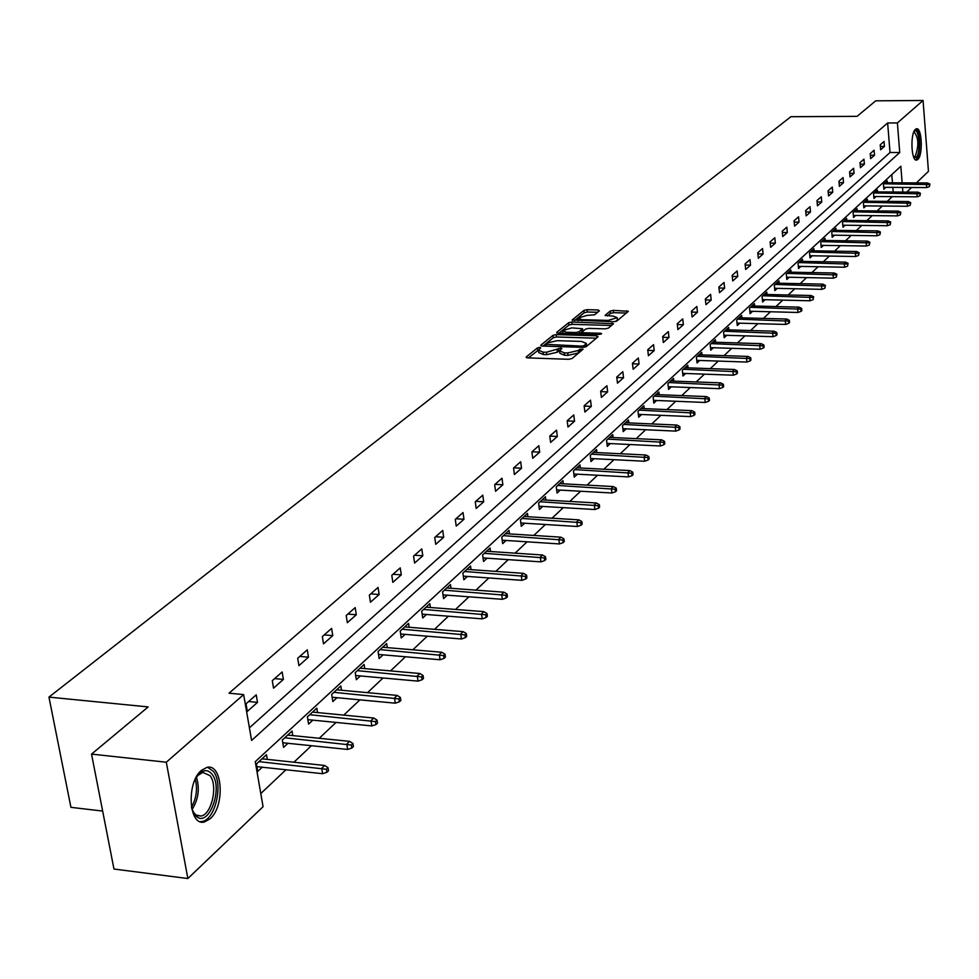 <?xml version="1.0" encoding="UTF-8"?>
<svg xmlns="http://www.w3.org/2000/svg" width="979" height="979" viewBox="0 0 979 979"><rect width="100%" height="100%" fill="white"/><g stroke="black" fill="none" stroke-linecap="round" stroke-linejoin="round"><path stroke-width="1.47" d="M539.735 347.386L537.422 347.924L526.249 356.943L527.473 357.873L568.713 359.293L572.054 358.51L583.068 349.209L579.715 349.319L578.32 350.482L567.71 352.966L564.271 352.844L559.572 350.849L561.824 348.512L560.808 348.083L546.478 352.256L543.064 352.134L538.438 350.176L540.738 347.814L539.735 347.386M538.499 349.98L528.366 357.898M580.449 351.498L578.613 352.905L578.32 350.482M559.633 350.653L557.381 352.195L557.075 349.784M917.788 159.479L916.699 160.066C911.216 161.804 910.054 133.34 915.463 129.338L916.515 128.787C921.998 127.16 923.148 155.318 917.788 159.479M210.155 818.75L204.489 821.944C188.739 826.741 186.047 782.674 201.417 770.375L206.887 767.401C222.576 762.922 225.268 806.06 210.155 818.75M599.429 310.82L598.193 309.976L587.082 309.682L583.912 310.404L572.152 320.011L613.711 321.724L616.917 320.977L628.347 311.31L613.331 310.367L610.162 311.102L605.12 315.36L613.319 316.131L617.235 317.698L608.167 320.402L581.771 319.668L577.94 318.126L587.008 315.409L594.559 314.797L599.429 310.82M902.149 182.84L900.827 166.259L255.262 761.662L263.07 806.708L187.858 878.53L113.968 869.034L91.536 754.111L148.184 706.924L48.95 697.109L790.897 116.697L857.066 116.354L875.691 100.837L923.062 100.47L928.459 171.362L916.368 182.914M91.536 754.111L166.308 762.213L243.649 694.588L251.591 740.454L899.738 152.516L897.388 122.926L923.062 100.47M249.412 727.838L890.021 152.516L887.635 122.975L229.025 693.193L243.649 694.588M887.635 122.975L897.388 122.926M556.256 334.598L553 335.356L540.873 345.134L542.097 346.052L582.982 347.374L586.286 346.603L598.083 336.739L596.798 335.834L556.256 334.598L556.549 336.972L553.294 337.731L542.978 346.077M556.806 332.285L568.64 322.727L571.846 321.993L613.49 323.731L608.4 328.112L605.169 328.858L588.734 328.369L585.503 329.128L581.979 332.15L583.435 332.75L600.592 333.264L601.632 333.692L599.209 334.414L558.03 333.166L556.806 332.285L556.892 332.97M48.95 697.109L70.929 807.332L102.648 811.077M247.332 711.403L257.514 702.371L256.217 694.833L246.023 703.828L247.332 711.403M273.545 688.151L283.396 679.414L282.16 671.973L272.284 680.674L273.545 688.151M298.925 665.647L308.471 657.178L307.271 649.836L297.702 658.267L298.925 665.647M323.511 643.839L332.762 635.64L331.6 628.396L322.336 636.558L323.511 643.839M347.337 622.705L356.307 614.751L355.193 607.604L346.199 615.522L347.337 622.705M370.441 602.22L379.142 594.51L378.065 587.437L369.34 595.122L370.441 602.22M392.848 582.346L401.292 574.857L400.252 567.881L391.796 575.334L392.848 582.346M414.606 563.06L422.806 555.791L421.79 548.901L413.579 556.133L414.606 563.06M435.728 544.324L443.683 537.263L442.716 530.459L434.737 537.483L435.728 544.324M456.238 526.127L463.973 519.274L463.03 512.543L455.284 519.372L456.238 526.127M476.173 508.456L483.699 501.786L482.782 495.141L475.256 501.774L476.173 508.456M495.558 491.262L502.876 484.776L501.982 478.217L494.664 484.666L495.558 491.262M514.403 474.546L521.526 468.243L520.669 461.745L513.547 468.023L514.403 474.546M532.747 458.282L539.674 452.151L538.842 445.726L531.903 451.833L532.747 458.282M550.602 442.459L557.332 436.487L556.537 430.136L549.782 436.083L550.602 442.459M567.979 427.052L574.538 421.227L573.755 414.949L567.184 420.737L567.979 427.052M584.904 412.037L591.292 406.371L590.533 400.154L584.133 405.808L584.904 412.037M601.387 397.413L607.629 391.894L606.894 385.75L600.653 391.245L601.387 397.413M617.468 383.156L623.537 377.772L622.828 371.702L616.746 377.062L617.468 383.156M633.132 369.267L639.054 364.004L638.369 358.008L632.434 363.233L633.132 369.267M648.416 355.707L654.192 350.592L653.531 344.645L647.743 349.736L648.416 355.707M663.334 342.491L668.963 337.486L668.314 331.612L662.673 336.58L663.334 342.491M677.884 329.58L683.379 324.71L682.742 318.885L677.235 323.743L677.884 329.58M692.08 316.988L697.452 312.228L696.84 306.464L691.455 311.212L692.08 316.988M705.945 304.689L711.195 300.039L710.595 294.336L705.345 298.974L705.945 304.689M719.492 292.684L724.619 288.132L724.032 282.49L718.904 287.018L719.492 292.684M732.72 280.949L737.738 276.506L737.163 270.914L732.157 275.344L732.72 280.949M745.655 269.482L750.55 265.138L750 259.606L745.105 263.926L745.655 269.482M758.297 258.272L763.082 254.026L762.543 248.544L757.758 252.766L758.297 258.272M770.657 247.308L775.331 243.159L774.817 237.738L770.13 241.862L770.657 247.308M782.747 236.588L787.324 232.537L786.81 227.165L782.233 231.203L782.747 236.588M794.569 226.112L799.048 222.135L798.558 216.812L794.067 220.764L794.569 226.112M806.133 215.845L810.514 211.966L810.037 206.691L805.656 210.558L806.133 215.845M817.453 205.81L821.748 202.004L821.283 196.779L816.988 200.56L817.453 205.81M828.54 195.971L832.737 192.251L832.285 187.075L828.087 190.783L828.54 195.971M839.395 186.353L843.506 182.706L843.066 177.578L838.942 181.213L839.395 186.353M850.029 176.93L854.055 173.356L853.615 168.278L849.588 171.827L850.029 176.93M860.431 167.69L864.384 164.191L863.955 159.161L860.003 162.649L860.431 167.69M870.637 158.647L874.504 155.22L874.088 150.228L870.221 153.642L870.637 158.647M880.635 149.787L884.429 146.422L884.025 141.478L880.231 144.819L880.635 149.787M260.793 793.541L285.954 769.763M293.945 762.213L311.395 745.717M319.252 738.276L336.03 722.416M343.764 715.111L359.905 699.85M367.517 692.667L383.046 677.982M390.535 670.896L405.477 656.762M412.857 649.799L427.26 636.191M434.517 629.326L448.394 616.207M455.541 609.44L468.917 596.811M475.965 590.141L488.851 577.953M495.802 571.393L508.236 559.633M515.076 553.172L527.069 541.828M533.824 535.452L545.401 524.499M552.058 518.209L563.231 507.648M569.802 501.444L580.596 491.238M587.07 485.119L597.496 475.256M603.884 469.222L613.968 459.689M620.27 453.73L630.011 444.527M636.228 438.641L645.65 429.732M651.781 423.931L660.898 415.316M666.956 409.589L675.767 401.255M681.751 395.602L690.281 387.537M696.191 381.957L704.452 374.149M710.289 368.63L718.268 361.08M724.044 355.634L731.778 348.316M737.468 342.931L744.97 335.846M750.599 330.523L757.856 323.67M763.412 318.408L770.449 311.763M775.943 306.562L782.759 300.125M788.193 294.985L794.801 288.744M800.173 283.665L806.574 277.608M811.885 272.59L818.089 266.729M823.351 261.748L829.36 256.07M834.561 251.15L840.398 245.643M845.538 240.773L851.204 235.425M856.295 230.616L861.777 225.427M866.807 220.667L872.13 215.637M877.123 210.926L882.287 206.043M887.219 201.38L892.224 196.644M893.203 192.006L892.824 187.381M892.456 182.792L891.796 174.58M267.291 759.386L266.484 754.674L256.425 763.963L257.722 771.415L262.225 767.218M292.819 735.608L292.048 731.032L282.319 740.038L283.555 747.393L287.948 743.306M317.539 712.565L316.817 708.147L307.382 716.861L308.581 724.117L312.864 720.14M341.5 690.244L340.814 685.961L331.673 694.405L332.836 701.576L336.996 697.697M364.739 668.608L364.078 664.447L355.218 672.646L356.332 679.72L360.394 675.938M387.268 647.633L386.656 643.582L378.053 651.537L379.13 658.524L383.095 654.841M409.136 627.27L408.549 623.342L400.203 631.051L401.243 637.965L405.122 634.368M430.381 607.494L429.818 603.676L421.716 611.177L422.72 617.994L426.501 614.482M451.001 588.306L450.475 584.585L442.594 591.867L443.573 598.61L447.256 595.183M471.046 569.643L470.544 566.033L462.896 573.107L463.838 579.776L467.436 576.423M490.54 551.52L490.051 548.007L482.61 554.873L483.528 561.469L487.052 558.189M509.484 533.885L509.019 530.459L501.786 537.153L502.668 543.663L506.119 540.457M527.926 516.741L527.485 513.4L520.436 519.91L521.293 526.347L524.671 523.214M545.866 500.049L545.45 496.794L538.597 503.133L539.417 509.496L542.721 506.424M563.329 483.81L562.937 480.628L556.256 486.796L557.063 493.086L560.294 490.087M580.351 467.986L579.96 464.89L573.461 470.887L574.245 477.116L577.402 474.179M596.921 452.567L596.554 449.545L590.227 455.394L590.986 461.55L594.069 458.674M613.087 437.552L612.732 434.603L606.564 440.305L607.286 446.387L610.321 443.573M628.836 422.904L628.494 420.028L622.473 425.584L623.195 431.604L626.156 428.851M644.194 408.635L643.876 405.808L638.002 411.229L638.687 417.189L641.6 414.484M659.185 394.708L658.867 391.943L653.14 397.241L653.813 403.14L656.664 400.484M673.809 381.112L673.503 378.42L667.923 383.584L668.571 389.422L671.361 386.815M688.078 367.847L687.784 365.216L682.339 370.258L682.963 376.022L685.716 373.476M702.016 354.9L701.735 352.318L696.412 357.237L697.024 362.952L699.716 360.456M715.625 342.258L715.355 339.725L710.154 344.535L710.754 350.188L713.397 347.729M728.927 329.899L728.67 327.427L723.591 332.126L724.166 337.718L726.761 335.307M741.923 317.832L741.678 315.397L736.71 319.986L737.273 325.542L739.818 323.168M754.625 306.035L754.381 303.649L749.535 308.14L750.085 313.635L752.582 311.298M767.034 294.495L766.814 292.158L762.066 296.551L762.604 301.985L765.064 299.696M779.186 283.212L778.966 280.924L774.328 285.219L774.842 290.604L777.265 288.352M791.069 272.186L790.848 269.935L786.308 274.132L786.822 279.468L789.196 277.265M802.694 261.381L802.486 259.19L798.044 263.29L798.534 268.576L800.871 266.41M814.063 250.82L813.867 248.666L809.523 252.68L810 257.918L812.301 255.776M825.199 240.479L825.016 238.362L820.757 242.302L821.222 247.479L823.486 245.386M836.103 230.359L835.919 228.278L831.758 232.133L832.211 237.273L834.426 235.205M846.786 220.446L846.602 218.403L842.527 222.172L842.968 227.263L845.158 225.231M857.249 210.73L857.078 208.723L853.076 212.419L853.504 217.473L855.658 215.466M867.492 201.221L867.321 199.251L863.405 202.873L863.833 207.866L865.95 205.896M877.539 191.896L877.38 189.963L873.537 193.512L873.941 198.468L876.034 196.522M887.378 182.767L887.219 180.858L883.462 184.333L883.853 189.241L885.909 187.332M187.858 878.53L166.308 762.213M911.571 187.491L906.75 192.092M902.871 192.068L902.503 187.43M890.021 152.516L899.738 152.516M257.514 702.371L248.642 701.515M283.396 679.414L274.634 678.606M308.471 657.178L299.807 656.419M332.762 635.64L324.196 634.918M356.307 614.751L347.839 614.078M379.142 594.51L370.772 593.874M401.292 574.857L393.02 574.257M422.806 555.791L414.606 555.228M443.683 537.263L435.582 536.737M463.973 519.274L455.969 518.772M483.699 501.786L475.77 501.321M502.876 484.776L495.031 484.348M521.526 468.243L513.767 467.827M539.674 452.151L531.989 451.76M557.332 436.487L549.794 436.12M574.538 421.227L567.208 420.897M591.292 406.371L584.169 406.065M607.629 391.894L600.69 391.612M623.537 377.772L616.794 377.527M639.054 364.004L632.495 363.784M654.192 350.592L647.817 350.372M668.963 337.486L662.746 337.302M683.379 324.71L677.321 324.538M697.452 312.228L691.553 312.068M711.195 300.039L705.443 299.904M724.619 288.132L719.002 288.01M737.738 276.506L732.255 276.396M750.55 265.138L745.215 265.04M763.082 254.026L757.868 253.94M775.331 243.159L770.253 243.086M787.324 232.537L782.356 232.464M799.048 222.135L794.189 222.074M810.514 211.966L805.778 211.917M821.748 202.004L817.11 201.968M832.737 192.251L828.21 192.227M843.506 182.706L839.076 182.681M854.055 173.356L849.711 173.344M864.384 164.191L860.137 164.191M874.504 155.22L870.355 155.22M884.429 146.422L880.354 146.422M538.499 350.702L538.744 352.575L543.382 354.545L543.064 352.134M557.381 352.195L546.784 354.667L543.382 354.545M559.633 351.388L559.878 353.272L564.577 355.267L564.271 352.844M578.613 352.905L568.016 355.389L564.577 355.267M596.321 338.208L556.549 336.972M545.168 344.314L581.893 346.113L584.194 345.575L586.323 343.421L581.587 341.438L557.161 340.68L546.661 343.103L545.168 344.314M586.556 345.306L585.797 346.896M558.911 333.19L568.934 325.089L568.64 322.727M611.532 325.481L572.14 324.343L568.934 325.089M571.785 327.879L562.582 330.645L566.425 332.236L575.787 332.517L579.03 331.759L582.566 328.748L571.785 327.879M562.631 331.061L562.876 333.313M582.578 330.731L579.715 333.827M577.977 318.518L578.222 320.72M615.901 321.442L617.468 319.668M626.389 313.047L613.6 312.705L610.431 313.439L607.372 315.96M597.643 312.289L587.363 312.007L584.194 312.729L574.453 320.622M326.888 772.284L328.516 770.706L328.014 767.695L326.399 769.274L326.888 772.284L322.617 773.704L321.724 768.295L324.661 765.468L261.993 758.823M326.399 769.274L258.97 761.613M322.617 773.704L256.89 766.643M324.661 765.468L328.014 767.695M195.482 778.709L198.639 774.352C203.644 769.482 208.135 769.47 212.113 774.303C223.31 787.716 209.273 827.022 196.779 816.755L194.65 814.638L191.529 807.81M192.692 811.224L195.776 814.92L200.903 816.058C211.684 814.687 218.207 785.427 209.983 775.625L202.824 772.382L197.501 775.674L198.639 774.352M200.218 821.65L202.115 821.479C215.49 819.753 223.542 783.53 213.398 771.342L207.56 767.291M914.068 131.394L914.092 131.37C919.208 126.144 921.288 153.324 916.111 157.46L913.848 157.484M913.603 156.909L915.071 156.493C919.085 145.981 918.743 137.782 914.056 131.908L913.823 131.957M915.61 159.834L916.258 159.381C921.104 155.661 920.798 130.55 915.879 129.032M351.84 748.029L353.407 746.5L352.942 743.538L351.363 745.056L351.84 748.029L347.631 749.437L346.774 744.101L349.613 741.36L287.679 735.082M351.363 745.056L284.754 737.787M347.631 749.437L282.772 742.767M349.613 741.36L352.942 743.538M375.997 724.546L377.515 723.065L377.062 720.14L375.532 721.621L375.997 724.546L371.836 725.941L371.017 720.679L373.77 718.023L312.546 712.088M375.532 721.621L309.719 714.707M371.836 725.941L307.847 719.651M373.77 718.023L377.062 720.14M399.395 701.796L400.864 700.364L400.423 697.476L398.955 698.908L399.395 701.796L395.296 703.179L394.5 697.978L397.168 695.408L336.654 689.803M398.955 698.908L333.912 692.337M395.296 703.179L332.126 697.244M397.168 695.408L400.423 697.476M422.071 679.756L423.503 678.374L423.075 675.51L421.643 676.905L422.071 679.756L418.033 681.127L417.262 675.987L419.844 673.503L360.027 668.192M421.643 676.905L357.372 670.652M418.033 681.127L355.671 675.522M419.844 673.503L423.075 675.51M444.062 658.39L445.445 657.031L445.029 654.217L443.646 655.563L444.062 658.39L440.073 659.748L439.326 654.67L441.835 652.247L382.691 647.241M443.646 655.563L380.121 649.628M440.073 659.748L378.506 654.449M441.835 652.247L445.029 654.217M465.38 637.647L466.726 636.35L466.334 633.56L464.988 634.869L465.38 637.647L461.452 638.993L460.73 633.988L463.165 631.639L404.694 626.903M464.988 634.869L402.185 629.216M461.452 638.993L400.656 634M463.165 631.639L466.334 633.56M486.086 617.529L487.395 616.256L487.004 613.515L485.706 614.775L486.086 617.529L482.206 618.863L481.509 613.919L483.871 611.63L426.049 607.164M485.706 614.775L423.613 609.415M482.206 618.863L422.157 614.151M483.871 611.63L487.004 613.515M506.18 597.998L507.452 596.762L507.085 594.045L505.813 595.281L506.18 597.998L502.349 599.319L501.676 594.424L503.965 592.209L446.791 587.987M505.813 595.281L444.429 590.178M502.349 599.319L443.034 594.865M503.965 592.209L507.085 594.045M525.711 579.017L526.935 577.818L526.58 575.138L525.344 576.337L525.711 579.017L521.917 580.327L521.269 575.493L523.496 573.339L466.946 569.362M525.344 576.337L464.646 571.479M521.917 580.327L463.312 576.129M523.496 573.339L526.58 575.138M544.679 560.575L545.878 559.413L545.523 556.757L544.336 557.92L544.679 560.575L540.934 561.873L540.31 557.1L542.476 555.007L486.539 551.25M544.336 557.92L484.299 553.319M540.934 561.873L483.039 557.92M542.476 555.007L545.523 556.757M563.121 542.647L564.283 541.522L563.953 538.903L562.778 540.029L563.121 542.647L559.425 543.932L558.825 539.209L560.918 537.177L505.592 533.641M562.778 540.029L503.414 535.648M559.425 543.932L502.203 540.2M560.918 537.177L563.953 538.903M581.049 525.221L582.187 524.12L581.869 521.526L580.731 522.627L581.049 525.221L577.402 526.494L576.815 521.819L578.87 519.849L524.12 516.508M580.731 522.627L522.003 518.466M577.402 526.494L520.852 522.982M578.87 519.849L581.869 521.526M598.499 508.26L599.601 507.183L599.295 504.626L598.193 505.69L598.499 508.26L594.902 509.521L594.326 504.907L596.321 502.973L542.158 499.841M598.193 505.69L540.102 501.737M594.902 509.521L538.988 506.204M596.321 502.973L599.295 504.626M615.485 491.752L616.562 490.699L616.256 488.166L615.179 489.219L615.485 491.752L611.924 493L611.373 488.435L613.307 486.563L559.719 483.602M615.179 489.219L557.712 485.462M611.924 493L556.659 489.892M613.307 486.563L616.256 488.166M632.018 475.672L633.07 474.656L632.777 472.159L631.724 473.163L632.018 475.672L628.506 476.908L627.967 472.404L629.852 470.581L576.815 467.803M631.724 473.163L574.869 469.602M628.506 476.908L573.853 473.995M629.852 470.581L632.777 472.159M648.122 460.02L649.138 459.029L648.857 456.557L647.841 457.548L648.122 460.02L644.647 461.244L644.133 456.789L645.969 455.015L593.47 452.396M647.841 457.548L591.573 454.158M644.647 461.244L590.606 458.502M645.969 455.015L648.857 456.557M663.811 444.772L664.814 443.805L664.533 441.358L663.542 442.312L663.811 444.772L660.372 445.983L659.87 441.566L661.669 439.84L609.709 437.393M663.542 442.312L607.849 439.106M660.372 445.983L606.931 443.414M661.669 439.84L664.533 441.358M679.108 429.903L680.075 428.961L679.805 426.538L678.839 427.48L679.108 429.903L675.706 431.115L675.216 426.746L676.966 425.057L625.532 422.757M678.839 427.48L623.721 424.433M675.706 431.115L622.852 428.692M676.966 425.057L679.805 426.538M694.013 415.414L694.955 414.496L694.698 412.098L693.756 413.016L694.013 415.414L690.66 416.601L690.183 412.294L691.884 410.642L640.964 408.5M693.756 413.016L639.201 410.128M690.66 416.601L638.369 414.35M691.884 410.642L694.698 412.098M708.551 401.28L709.481 400.387L709.224 398.012L708.306 398.906L708.551 401.28L705.235 402.467L704.77 398.196L706.434 396.581L656.016 394.574M708.306 398.906L654.302 396.165M705.235 402.467L653.495 400.35M706.434 396.581L709.224 398.012M722.747 387.488L723.64 386.619L723.395 384.27L722.49 385.139L722.747 387.488L719.455 388.663L719.002 384.441L720.63 382.875L670.713 381.002M722.49 385.139L669.036 382.544M719.455 388.663L668.265 386.693M720.63 382.875L723.395 384.27M736.587 374.039L737.456 373.183L737.224 370.857L736.343 371.714L736.587 374.039L733.332 375.202L732.892 371.017L734.483 369.487L685.043 367.749M736.343 371.714L683.415 369.254M733.332 375.202L682.681 373.366M734.483 369.487L737.224 370.857M750.098 360.908L750.954 360.076L750.722 357.776L749.865 358.608L750.098 360.908L746.879 362.059L746.451 357.91L748.005 356.429L699.043 354.802M749.865 358.608L697.452 356.283M746.879 362.059L696.742 360.345M748.005 356.429L750.722 357.776M763.29 348.083L764.122 347.264L763.901 344.987L763.057 345.807L763.29 348.083L760.096 349.222L759.692 345.122L761.197 343.666L712.724 342.161M763.057 345.807L711.158 343.605M760.096 349.222L710.485 347.643M761.197 343.666L763.901 344.987M776.176 335.552L776.983 334.757L776.763 332.505L775.955 333.301L776.176 335.552L773.018 336.69L772.627 332.627L774.095 331.208L726.075 329.813M775.955 333.301L724.546 331.232M773.018 336.69L723.909 335.222M774.095 331.208L776.763 332.505M788.756 323.315L789.551 322.544L789.343 320.317L788.548 321.088L788.756 323.315L785.635 324.441L785.256 320.427L786.7 319.032L739.133 317.759M788.548 321.088L737.64 319.13M785.635 324.441L737.028 323.094M786.7 319.032L789.343 320.317M801.055 311.359L801.838 310.6L801.63 308.397L800.859 309.156L801.055 311.359L797.971 312.472L797.604 308.495L799.011 307.137L751.884 305.962M800.859 309.156L750.428 307.308M797.971 312.472L749.841 311.236M799.011 307.137L801.63 308.397M813.084 299.672L813.647 296.747L813.084 299.672L810.025 300.773L809.67 296.845L811.04 295.511L764.354 294.434M812.888 297.481L762.935 295.756M810.025 300.773L762.372 299.635M811.04 295.511L813.647 296.747M824.844 288.242L825.395 285.354L824.844 288.242L821.822 289.343L821.467 285.44L822.813 284.143L776.555 283.164M824.648 286.076L775.16 284.448M821.822 289.343L774.622 288.303M822.813 284.143L825.395 285.354M836.335 277.069L836.874 274.218L836.335 277.069L833.349 278.158L833.007 274.291L834.316 273.019L788.487 272.138M836.152 274.928L787.116 273.386M833.349 278.158L786.602 277.204M834.316 273.019L836.874 274.218M847.581 266.141L848.108 263.327L847.581 266.141L844.62 267.218L844.29 263.388L845.575 262.139L800.149 261.344M847.398 264.012L798.815 262.58M844.62 267.218L798.326 266.361M845.575 262.139L848.108 263.327M858.595 255.446L859.109 252.655L858.595 255.446L855.658 256.51L855.328 252.717L856.588 251.505L811.579 250.783M858.412 253.341L810.269 251.995M855.658 256.51L809.804 255.739M856.588 251.505L859.109 252.655M869.364 244.97L869.866 242.229L869.364 244.97L866.452 246.035L866.134 242.278L867.37 241.091L822.752 240.442M869.181 242.89L821.479 241.629M866.452 246.035L821.026 245.35M867.37 241.091L869.866 242.229M879.901 234.727L880.402 232.011L879.901 234.727L877.025 235.78L876.719 232.06L877.918 230.885L833.704 230.334M879.729 232.659L832.456 231.485M877.025 235.78L832.028 235.168M877.918 230.885L880.402 232.011M890.229 224.693L890.719 222.013L890.229 224.693L887.378 225.733L887.072 222.049L888.259 220.911L844.424 220.422M890.058 222.637L843.2 221.548M887.378 225.733L842.784 225.207M888.259 220.911L890.719 222.013M900.337 214.866L900.815 212.21L900.337 214.866L897.51 215.894L897.217 212.247L898.379 211.134L854.924 210.718M900.178 212.835L853.725 211.819M897.51 215.894L853.333 215.441M898.379 211.134L900.815 212.21M910.237 205.235L910.703 202.616L910.237 205.235L907.435 206.263L907.154 202.641L908.292 201.552L865.203 201.209M910.078 203.228L864.029 202.286M907.435 206.263L863.662 205.884M908.292 201.552L910.703 202.616M919.942 195.812L920.395 193.218L919.942 195.812L917.164 196.828L916.895 193.242L917.996 192.165L875.287 191.884M919.783 193.818L874.137 192.949M917.164 196.828L873.782 196.51M917.996 192.165L920.395 193.218M929.45 186.561L929.903 184.003L929.45 186.561L926.697 187.576L926.428 184.015L927.517 182.963L885.175 182.755M929.291 184.59L884.037 183.795M926.697 187.576L883.707 187.319M927.517 182.963L929.903 184.003M537.728 350.323L537.422 347.924M580.009 351.73L579.715 349.319M558.801 351.033L558.495 348.622M546.784 354.667L546.478 352.256M568.016 355.389L567.71 352.966M526.347 357.665L526.249 356.943M597.019 337.633L596.798 335.834M540.971 345.844L540.873 345.134M553.294 337.731L553 335.356M546.184 346.187L546.025 344.951M582.04 347.349L581.893 346.113M584.402 347.276L584.194 345.575M585.956 346.762L585.662 344.351M572.14 324.343L571.846 321.993M612.23 324.906L612.022 323.131M583.582 333.937L583.435 332.75M600.714 334.231L600.592 333.264M566.572 333.423L566.425 332.236M575.933 333.704L575.787 332.517M579.287 333.815L579.03 331.759M582.652 331.404L582.37 329.03M581.918 320.831L581.771 319.668M608.302 321.565L608.167 320.402M605.389 315.727L605.316 315.091M610.431 313.439L610.162 311.102M613.6 312.705L613.331 310.367M627.074 312.472L626.866 310.722M572.434 320.39L572.36 319.729M584.194 312.729L583.912 310.404M587.363 312.007L587.082 309.682M598.389 311.665L598.193 309.976M196.412 777.191C199.936 788.499 198.48 799.28 192.031 809.511M191.443 807.283C196.449 798.338 197.721 788.964 195.249 779.198M545.217 346.15L545.034 344.645M586.617 345.82L586.323 343.421M582.187 333.9L581.991 332.297M582.86 331.11L582.566 328.748M617.516 320.047L617.235 317.698M195.776 814.92L196.779 816.755M195.274 815.397L200.903 816.058"/></g></svg>
